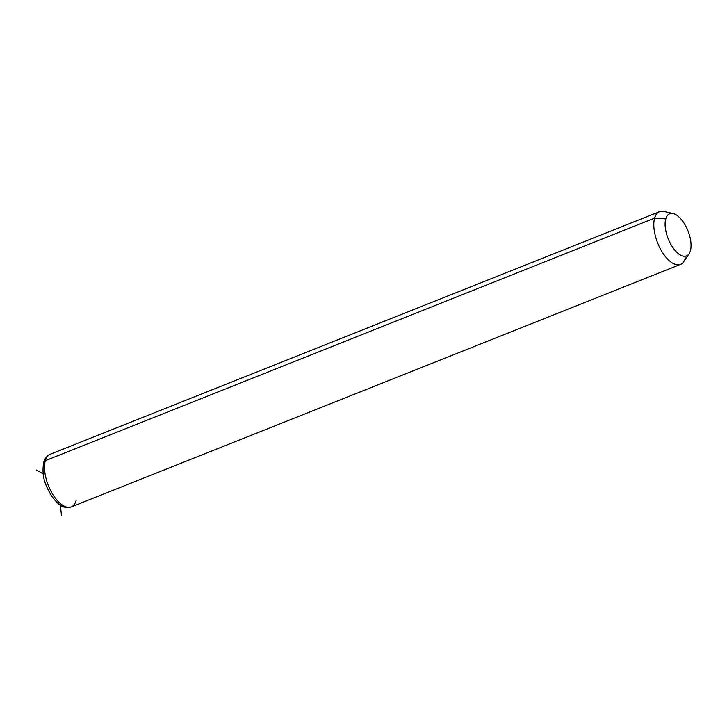 <?xml version="1.0" encoding="UTF-8"?>
<svg xmlns="http://www.w3.org/2000/svg" width="727" height="727" viewBox="0 0 727 727"><rect width="100%" height="100%" fill="white"/><g stroke="black" fill="none" stroke-linecap="round" stroke-linejoin="round"><path stroke-width="1.09" d="M689.105 253.678L683.807 261.602A28.362 13.313 -111.7 0 1 663.16 253.505A28.362 13.313 -111.7 0 1 654.618 218.118L665.759 218.9A22.691 10.651 68.3 0 0 672.593 247.198A22.691 10.651 68.3 0 0 689.105 253.678A22.691 10.651 68.3 0 0 690.405 250.751A22.691 10.651 68.3 0 0 686.915 228.423A22.691 10.651 68.3 0 0 673.129 213.547A22.691 10.651 68.3 0 0 665.759 218.9L654.618 218.118A28.362 13.313 -111.7 0 1 663.833 211.439L673.129 213.547M665.759 218.9A22.691 10.651 -111.7 0 1 682.144 220.463A22.691 10.651 -111.7 0 1 690.405 250.751A22.691 10.651 -111.7 0 1 674.02 249.188A22.691 10.651 -111.7 0 1 665.759 218.9M44.274 464.571A3.78 2.844 -164.2 0 1 43.738 462.308A3.78 2.844 15.8 0 1 45.319 460.682A3.78 2.844 -164.2 0 0 43.738 462.308C44.838 458.346 47.001 455.656 50.236 454.239A28.362 13.313 68.3 0 0 45.319 460.682A28.362 13.313 -111.7 0 1 50.236 454.239L659.534 211.684A28.362 13.313 68.3 0 0 654.618 218.118L45.319 460.682A28.362 13.313 68.3 0 0 51.662 492.479A28.362 13.313 68.3 0 0 71.219 506.946A28.362 13.313 -111.7 0 1 51.662 492.479A28.362 13.313 -111.7 0 1 45.319 460.682L654.618 218.118A28.362 13.313 68.3 0 0 660.961 249.915A28.362 13.313 68.3 0 0 680.508 264.383A28.362 13.313 68.3 0 0 685.425 257.94M43.738 462.308C41.212 477.357 45.856 485.645 51.235 495.505C60.75 508.437 65.221 508.191 71.219 506.946A28.362 13.313 68.3 0 0 76.126 500.503M43.202 473.813L36.35 470.006M60.323 505.156L61.522 515.561M71.219 506.946L680.508 264.383"/></g></svg>
